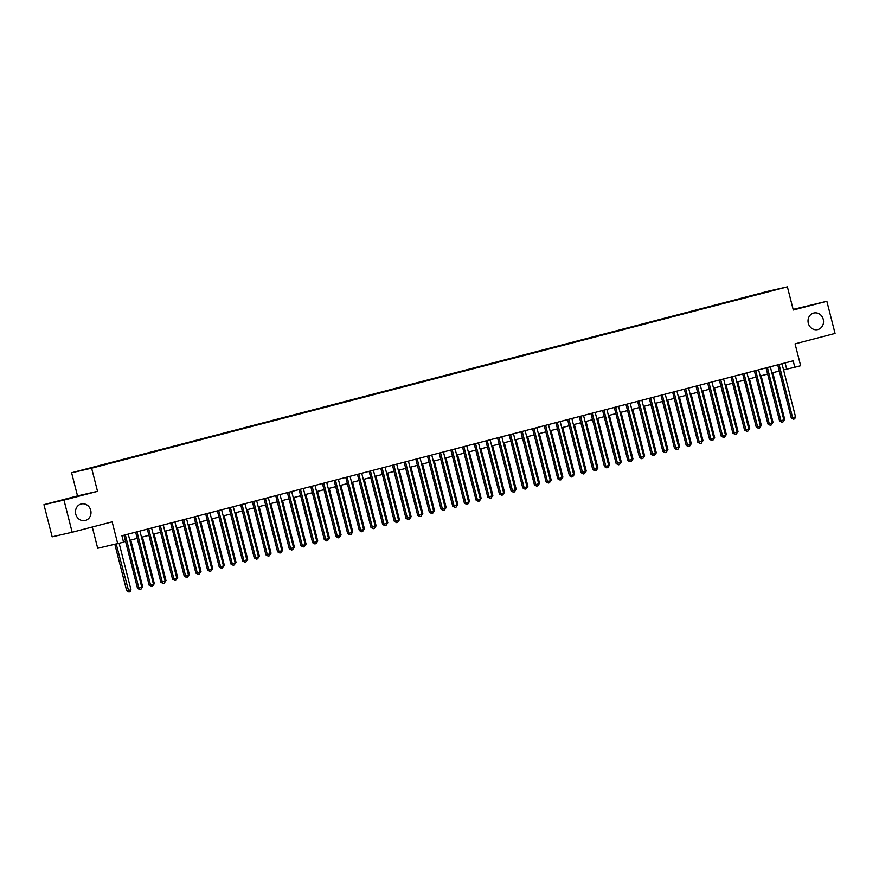 <?xml version="1.0" encoding="UTF-8"?>
<svg xmlns="http://www.w3.org/2000/svg" width="879" height="879" viewBox="0 0 879 879"><rect width="100%" height="100%" fill="white"/><g stroke="black" fill="none" stroke-linecap="round" stroke-linejoin="round"><path stroke-width="1.32" d="M90.713 510.27A8.493 7.724 -102.8 0 1 85.131 520.511A8.493 7.724 -102.8 0 1 75.77 514.171A8.493 7.724 -102.8 0 1 81.351 503.942A8.493 7.724 -102.8 0 1 90.713 510.27M823.249 319.363A8.493 7.724 -102.8 0 1 817.668 329.592A8.493 7.724 -102.8 0 1 808.306 323.252A8.493 7.724 -102.8 0 1 813.888 313.023A8.493 7.724 -102.8 0 1 823.249 319.363M99.613 466.068L93.767 467.507L99.613 466.068M92.284 527.015L97.701 548.276L123.554 542.189L121.917 535.75L793.166 360.819L794.803 367.246L800.637 365.73L795.066 343.854L835.05 333.438L826.853 301.277L793.133 309.408M43.95 504.656L52.147 536.827L72.166 532.256L63.969 500.096L97.525 491.35L91.625 468.188L71.606 472.759L77.517 495.91L43.95 504.656L63.969 500.096M91.625 468.188L787.386 286.862L767.367 291.421L71.606 472.759M774.575 290.048L780.233 288.653L774.597 290.147M756.006 294.97L91.229 467.705L763.961 292.894M755.753 294.641L763.983 292.773M117.72 543.705L112.149 521.84L72.166 532.256M787.386 286.862L793.287 310.023L826.853 301.277M783.552 369.916L794.803 367.246M123.499 541.936L125.554 541.398M129.817 540.288L137.234 538.355M141.497 537.245L148.903 535.322M153.166 534.212L160.582 532.278M164.834 531.169L172.251 529.235M176.514 528.125L183.931 526.191M188.183 525.082L195.599 523.148M199.863 522.038L207.279 520.104M211.531 518.995L218.948 517.061M223.211 515.951L230.628 514.017M234.88 512.907L242.296 510.974M246.559 509.864L253.965 507.93M258.228 506.82L265.645 504.898M269.908 503.788L277.314 501.854M281.577 500.744L288.993 498.811M293.256 497.701L300.662 495.767M304.925 494.657L312.342 492.723M316.605 491.614L324.01 489.68M328.274 488.57L335.69 486.636M339.942 485.527L347.359 483.593M351.622 482.483L359.039 480.549M363.291 479.44L370.707 477.517M374.97 476.396L382.387 474.473M386.639 473.363L394.056 471.43M398.319 470.32L405.735 468.386M409.988 467.276L417.404 465.343M421.667 464.233L429.073 462.299M433.336 461.189L440.753 459.256M445.016 458.146L452.421 456.212M456.684 455.102L464.101 453.168M468.364 452.059L475.77 450.125M480.033 449.015L487.449 447.092M491.713 445.972L499.118 444.049M503.381 442.939L510.798 441.005M515.05 439.896L522.467 437.962M526.73 436.852L534.146 434.918M538.398 433.808L545.815 431.875M550.078 430.765L557.495 428.831M561.747 427.721L569.163 425.788M573.427 424.678L580.843 422.744M585.095 421.634L592.512 419.701M596.775 418.591L604.181 416.668M608.444 415.558L615.86 413.624M620.124 412.515L627.529 410.581M631.792 409.471L639.209 407.537M643.472 406.428L650.878 404.494M655.141 403.384L662.557 401.45M666.82 400.341L674.226 398.407M678.489 397.297L685.906 395.363M690.169 394.253L697.574 392.32M701.838 391.21L709.254 389.276M713.506 388.166L720.923 386.244M725.186 385.134L732.603 383.2M736.855 382.09L744.271 380.157M748.534 379.047L755.951 377.113M760.203 376.003L767.62 374.069M771.883 372.96L779.299 371.026M785.112 362.917L786.694 369.103M97.525 491.35L77.517 495.91M777.717 364.84L791.254 417.943L792.605 417.635L779.058 364.488M795.528 416.877L794.671 418.865L793.506 419.173L792.605 417.635L795.528 416.877L781.98 363.73M793.506 419.173L791.254 417.943M783.76 419.591L784.705 419.338L772.817 372.718M784.705 419.338L783.167 421.513M766.048 367.883L779.574 420.986L780.937 420.678L767.389 367.532M783.848 419.92L782.991 421.909L781.827 422.217L780.937 420.678L783.848 419.92L770.301 366.774M781.827 422.217L779.574 420.986M754.369 370.927L767.905 424.03L769.257 423.722L755.709 370.575M772.18 422.964L771.322 424.953L770.158 425.26L769.257 423.722L772.18 422.964L758.632 369.817M770.158 425.26L767.905 424.03M742.7 373.971L756.237 427.073L757.588 426.765L744.041 373.619M760.5 425.996L759.643 427.996L758.478 428.304L757.588 426.765L760.5 425.996L746.952 372.861M758.478 428.304L756.237 427.073M731.02 377.014L744.557 430.117L745.908 429.809L732.361 376.662M748.831 429.04L747.974 431.04L746.809 431.336L745.908 429.809L748.831 429.04L735.284 375.904M746.809 431.336L744.557 430.117M772.092 422.634L773.037 422.381L761.148 375.762M773.037 422.381L771.487 424.557M760.423 425.667L761.357 425.425L749.468 378.794M761.357 425.425L759.819 427.601M748.743 428.71L749.688 428.469L737.8 381.838M749.688 428.469L748.139 430.644M737.074 431.754L738.008 431.512L726.12 384.881M738.008 431.512L736.47 433.688M719.352 380.058L732.888 433.16L734.24 432.853L720.692 379.706M737.151 432.083L736.294 434.083L735.13 434.38L734.24 432.853L737.151 432.083L723.604 378.948M735.13 434.38L732.888 433.16M725.395 434.797L726.34 434.556L714.451 387.925M726.34 434.556L724.79 436.72M707.672 383.101L721.209 436.193L722.56 435.885L709.012 382.75M725.483 435.127L724.626 437.127L723.461 437.423L722.56 435.885L725.483 435.127L711.935 381.991M723.461 437.423L721.209 436.193M713.726 437.841L714.66 437.599L702.771 390.968M714.66 437.599L713.122 439.764M696.003 386.134L709.54 439.236L710.891 438.929L697.344 385.793M713.803 438.171L712.957 440.159L711.781 440.467L710.891 438.929L713.803 438.171L700.255 385.024M711.781 440.467L709.54 439.236M702.046 440.884L702.991 440.643L691.103 394.012M702.991 440.643L701.453 442.807M684.323 389.177L697.86 442.28L699.212 441.972L685.664 388.837M702.134 441.214L701.277 443.203L700.113 443.51L699.212 441.972L702.134 441.214L688.587 388.068M700.113 443.51L697.86 442.28M690.378 443.928L691.312 443.686L679.434 397.055M691.312 443.686L689.773 445.851M672.655 392.221L686.191 445.323L687.543 445.016L673.995 391.869M690.454 444.258L689.608 446.246L688.433 446.554L687.543 445.016L690.454 444.258L676.918 391.111M688.433 446.554L686.191 445.323M660.975 395.264L674.512 448.367L675.863 448.059L662.316 394.913M678.786 447.301L677.929 449.29L676.764 449.598L675.863 448.059L678.786 447.301L665.238 394.155M676.764 449.598L674.512 448.367M649.306 398.308L662.843 451.41L664.194 451.103L650.647 397.956M667.106 450.345L666.26 452.333L665.084 452.641L664.194 451.103L667.106 450.345L653.569 397.198M665.084 452.641L662.843 451.41M637.627 401.351L651.163 454.454L652.515 454.146L638.978 401M655.437 453.388L654.58 455.377L653.416 455.685L652.515 454.146L655.437 453.388L641.89 400.242M653.416 455.685L651.163 454.454M625.958 404.395L639.494 457.498L640.846 457.19L627.298 404.043M643.769 456.421L642.912 458.42L641.736 458.728L640.846 457.19L643.769 456.421L630.221 403.285M641.736 458.728L639.494 457.498M614.278 407.438L627.815 460.541L629.166 460.233L615.63 407.087M632.089 459.464L631.232 461.464L630.067 461.761L629.166 460.233L632.089 459.464L618.541 406.329M630.067 461.761L627.815 460.541M602.609 410.482L616.146 463.585L617.497 463.266L603.95 410.13M620.42 462.508L619.563 464.508L618.398 464.804L617.497 463.266L620.42 462.508L606.873 409.372M618.398 464.804L616.146 463.585M590.941 413.526L604.466 466.617L605.829 466.309L592.281 413.174M608.74 465.551L607.883 467.551L606.719 467.848L605.829 466.309L608.74 465.551L595.193 412.416M606.719 467.848L604.466 466.617M579.261 416.558L592.798 469.661L594.149 469.353L580.601 416.217M597.072 468.595L596.215 470.584L595.05 470.891L594.149 469.353L597.072 468.595L583.524 415.448M595.05 470.891L592.798 469.661M567.592 419.602L581.129 472.704L582.48 472.397L568.933 419.261M585.392 471.638L584.535 473.627L583.37 473.935L582.48 472.397L585.392 471.638L571.844 418.492M583.37 473.935L581.129 472.704M555.913 422.645L569.449 475.748L570.801 475.44L557.253 422.294M573.723 474.682L572.866 476.671L571.702 476.978L570.801 475.44L573.723 474.682L560.176 421.535M571.702 476.978L569.449 475.748M544.244 425.689L557.78 478.791L559.132 478.484L545.584 425.337M562.044 477.726L561.187 479.714L560.022 480.022L559.132 478.484L562.044 477.726L548.496 424.579M560.022 480.022L557.78 478.791M678.698 446.971L679.643 446.719L667.754 400.099M679.643 446.719L678.105 448.894M667.029 450.015L667.963 449.762L656.086 403.142M667.963 449.762L666.425 451.938M655.349 453.048L656.294 452.806L644.406 406.186M656.294 452.806L654.756 454.981M643.681 456.091L644.615 455.849L632.737 409.218M644.615 455.849L643.076 458.025M632.001 459.135L632.946 458.893L621.057 412.262M632.946 458.893L631.408 461.068M620.332 462.178L621.266 461.936L609.389 415.306M621.266 461.936L619.728 464.112M608.653 465.222L609.597 464.98L597.709 418.349M609.597 464.98L608.059 467.145M596.984 468.265L597.918 468.024L586.04 421.393M597.918 468.024L596.38 470.188M585.315 471.309L586.249 471.067L574.361 424.436M586.249 471.067L584.711 473.232M573.635 474.352L574.58 474.1L562.692 427.48M574.58 474.1L573.031 476.275M561.967 477.396L562.901 477.143L551.012 430.523M562.901 477.143L561.362 479.319M550.287 480.439L551.232 480.187L539.343 433.567M551.232 480.187L549.683 482.362M532.564 428.732L546.101 481.835L547.452 481.527L533.905 428.381M550.375 480.769L549.518 482.758L548.353 483.065L547.452 481.527L550.375 480.769L536.827 427.623M548.353 483.065L546.101 481.835M520.895 431.776L534.432 484.878L535.783 484.571L522.236 431.424M538.695 483.813L537.849 485.801L536.673 486.109L535.783 484.571L538.695 483.813L525.148 430.666M536.673 486.109L534.432 484.878M509.216 434.819L522.752 487.922L524.104 487.614L510.556 434.468M527.026 486.845L526.169 488.845L525.005 489.153L524.104 487.614L527.026 486.845L513.479 433.71M525.005 489.153L522.752 487.922M497.547 437.863L511.084 490.965L512.435 490.658L498.887 437.511M515.347 489.889L514.501 491.888L513.325 492.185L512.435 490.658L515.347 489.889L501.81 436.753M513.325 492.185L511.084 490.965M538.618 483.472L539.552 483.23L527.664 436.61M539.552 483.23L538.014 485.406M526.939 486.516L527.883 486.274L515.995 439.643M527.883 486.274L526.345 488.449M515.27 489.559L516.204 489.317L504.326 442.686M516.204 489.317L514.665 491.493M503.59 492.603L504.535 492.361L492.647 445.73M504.535 492.361L502.997 494.536M485.867 440.906L499.404 494.009L500.755 493.69L487.208 440.555M503.678 492.932L502.821 494.932L501.656 495.229L500.755 493.69L503.678 492.932L490.13 439.797M501.656 495.229L499.404 494.009M491.921 495.646L492.855 495.404L480.978 448.773M492.855 495.404L491.317 497.569M474.199 443.95L487.735 497.042L489.087 496.734L475.539 443.598M491.998 495.976L491.152 497.975L489.977 498.272L489.087 496.734L491.998 495.976L478.462 442.829M489.977 498.272L487.735 497.042M480.242 498.69L481.187 498.448L469.298 451.817M481.187 498.448L479.648 500.612M462.519 446.982L476.055 500.085L477.407 499.777L463.87 446.642M480.33 499.019L479.473 501.008L478.308 501.316L477.407 499.777L480.33 499.019L466.782 445.873M478.308 501.316L476.055 500.085M468.573 501.733L469.507 501.491L457.629 454.861M469.507 501.491L467.969 503.656M450.85 450.026L464.387 503.129L465.738 502.821L452.191 449.685M468.661 502.063L467.804 504.052L466.628 504.359L465.738 502.821L468.661 502.063L455.113 448.916M466.628 504.359L464.387 503.129M456.893 504.777L457.838 504.524L445.95 457.904M457.838 504.524L456.3 506.7M439.17 453.07L452.707 506.172L454.058 505.864L440.522 452.718M456.981 505.106L456.124 507.095L454.959 507.403L454.058 505.864L456.981 505.106L443.434 451.96M454.959 507.403L452.707 506.172M445.224 507.82L446.158 507.568L434.281 460.948M446.158 507.568L444.62 509.743M427.502 456.113L441.038 509.216L442.39 508.908L428.842 455.761M445.312 508.15L444.455 510.139L443.291 510.446L442.39 508.908L445.312 508.15L431.765 455.003M443.291 510.446L441.038 509.216M433.545 510.864L434.49 510.611L422.601 463.991M434.49 510.611L432.951 512.787M415.833 459.157L429.359 512.259L430.721 511.952L417.173 458.805M433.633 511.193L432.776 513.182L431.611 513.49L430.721 511.952L433.633 511.193L420.085 458.047M431.611 513.49L429.359 512.259M421.876 513.896L422.81 513.655L410.932 467.024M422.81 513.655L421.272 515.83M404.153 462.2L417.69 515.303L419.041 514.995L405.494 461.849M421.964 514.237L421.107 516.226L419.942 516.533L419.041 514.995L421.964 514.237L408.416 461.09M419.942 516.533L417.69 515.303M410.207 516.94L411.141 516.698L399.253 470.067M411.141 516.698L409.603 518.874M392.484 465.244L406.01 518.346L407.373 518.039L393.825 464.892M410.284 517.27L409.427 519.269L408.263 519.577L407.373 518.039L410.284 517.27L396.737 464.134M408.263 519.577L406.01 518.346M398.528 519.983L399.473 519.742L387.584 473.111M399.473 519.742L397.923 521.917M380.805 468.287L394.341 521.39L395.693 521.082L382.145 467.936M398.616 520.313L397.758 522.313L396.594 522.609L395.693 521.082L398.616 520.313L385.068 467.178M396.594 522.609L394.341 521.39M386.859 523.027L387.793 522.785L375.904 476.154M387.793 522.785L386.255 524.961M369.136 471.331L382.673 524.433L384.024 524.115L370.477 470.979M386.936 523.357L386.079 525.356L384.914 525.653L384.024 524.115L386.936 523.357L373.388 470.221M384.914 525.653L382.673 524.433M375.179 526.071L376.124 525.829L364.236 479.198M376.124 525.829L374.575 527.993M357.456 474.374L370.993 527.466L372.344 527.158L358.797 474.023M375.267 526.4L374.41 528.4L373.245 528.697L372.344 527.158L375.267 526.4L361.719 473.254M373.245 528.697L370.993 527.466M363.51 529.114L364.444 528.872L352.556 482.241M364.444 528.872L362.906 531.037M345.788 477.407L359.324 530.509L360.676 530.202L347.128 477.066M363.587 529.444L362.741 531.432L361.566 531.74L360.676 530.202L363.587 529.444L350.04 476.297M361.566 531.74L359.324 530.509M351.831 532.158L352.776 531.916L340.887 485.285M352.776 531.916L351.237 534.08M334.108 480.45L347.644 533.553L348.996 533.245L335.448 480.099M351.919 532.487L351.062 534.476L349.897 534.784L348.996 533.245L351.919 532.487L338.371 479.341M349.897 534.784L347.644 533.553M340.162 535.201L341.096 534.948L329.218 488.328M341.096 534.948L339.558 537.124M322.439 483.494L335.976 536.597L337.327 536.289L323.78 483.142M340.239 535.531L339.393 537.519L338.217 537.827L337.327 536.289L340.239 535.531L326.702 482.384M338.217 537.827L335.976 536.597M328.482 538.245L329.427 537.992L317.539 491.372M329.427 537.992L327.889 540.167M310.759 486.537L324.296 539.64L325.648 539.332L312.1 486.186M328.57 538.574L327.713 540.563L326.548 540.871L325.648 539.332L328.57 538.574L315.023 485.428M326.548 540.871L324.296 539.64M316.814 541.288L317.748 541.035L305.87 494.416M317.748 541.035L316.209 543.211M299.091 489.581L312.627 542.684L313.979 542.376L300.431 489.229M316.89 541.618L316.044 543.607L314.869 543.914L313.979 542.376L316.89 541.618L303.354 488.471M314.869 543.914L312.627 542.684M305.134 544.321L306.079 544.079L294.19 497.448M306.079 544.079L304.541 546.255M287.411 492.625L300.948 545.727L302.299 545.419L288.762 492.273M305.222 544.661L304.365 546.65L303.2 546.958L302.299 545.419L305.222 544.661L291.674 491.515M303.2 546.958L300.948 545.727M293.465 547.364L294.399 547.123L282.522 500.492M294.399 547.123L292.861 549.298M275.742 495.668L289.279 548.771L290.63 548.463L277.083 495.316M293.553 547.694L292.696 549.694L291.52 549.99L290.63 548.463L293.553 547.694L280.005 494.558M291.52 549.99L289.279 548.771M281.785 550.408L282.73 550.166L270.842 503.535M282.73 550.166L281.192 552.342M264.063 498.712L277.599 551.814L278.951 551.507L265.414 498.36M281.873 550.737L281.016 552.737L279.852 553.034L278.951 551.507L281.873 550.737L268.326 497.602M279.852 553.034L277.599 551.814M270.117 553.451L271.051 553.21L259.173 506.579M271.051 553.21L269.512 555.374M252.394 501.755L265.93 554.847L267.282 554.539L253.734 501.404M270.205 553.781L269.348 555.781L268.183 556.077L267.282 554.539L270.205 553.781L256.657 500.645M268.183 556.077L265.93 554.847M258.437 556.495L259.382 556.253L247.493 509.622M259.382 556.253L257.844 558.418M240.725 504.788L254.251 557.89L255.602 557.583L242.066 504.447M258.525 556.825L257.668 558.813L256.503 559.121L255.602 557.583L258.525 556.825L244.977 503.678M256.503 559.121L254.251 557.89M246.768 559.538L247.702 559.297L235.825 512.666M247.702 559.297L246.164 561.461M229.045 507.831L242.582 560.934L243.933 560.626L230.386 507.491M246.856 559.868L245.999 561.857L244.834 562.164L243.933 560.626L246.856 559.868L233.309 506.722M244.834 562.164L242.582 560.934M235.1 562.582L236.033 562.34L224.145 515.709M236.033 562.34L234.495 564.505M217.377 510.875L230.902 563.977L232.265 563.67L218.717 510.523M235.176 562.912L234.319 564.9L233.155 565.208L232.265 563.67L235.176 562.912L221.629 509.765M233.155 565.208L230.902 563.977M223.42 565.626L224.365 565.373L212.476 518.753M224.365 565.373L222.816 567.548M205.697 513.918L219.234 567.021L220.585 566.713L207.037 513.567M223.508 565.955L222.651 567.944L221.486 568.252L220.585 566.713L223.508 565.955L209.96 512.809M221.486 568.252L219.234 567.021M211.751 568.669L212.685 568.416L200.797 521.796M212.685 568.416L211.147 570.592M194.028 516.962L207.565 570.064L208.916 569.757L195.369 516.61M211.828 568.999L210.971 570.987L209.806 571.295L208.916 569.757L211.828 568.999L198.28 515.852M209.806 571.295L207.565 570.064M200.071 571.713L201.016 571.46L189.128 524.84M201.016 571.46L199.467 573.635M182.349 520.005L195.885 573.108L197.237 572.8L183.689 519.654M200.159 572.042L199.302 574.031L198.138 574.339L197.237 572.8L200.159 572.042L186.612 518.896M198.138 574.339L195.885 573.108M188.403 574.745L189.337 574.503L177.448 527.872M189.337 574.503L187.798 576.679M170.68 523.049L184.216 576.152L185.568 575.844L172.02 522.697M188.48 575.075L187.623 577.074L186.458 577.382L185.568 575.844L188.48 575.075L174.932 521.939M186.458 577.382L184.216 576.152M176.723 577.789L177.668 577.547L165.779 530.916M177.668 577.547L176.13 579.722M159 526.092L172.537 579.195L173.888 578.887L160.341 525.741M176.811 578.118L175.954 580.118L174.789 580.415L173.888 578.887L176.811 578.118L163.263 524.983M174.789 580.415L172.537 579.195M165.054 580.832L165.988 580.59L154.1 533.96M165.988 580.59L164.45 582.766M147.331 529.136L160.868 582.239L162.219 581.92L148.672 528.784M165.131 581.162L164.285 583.162L163.109 583.458L162.219 581.92L165.131 581.162L151.595 528.026M163.109 583.458L160.868 582.239M153.375 583.876L154.319 583.634L142.431 537.003M154.319 583.634L152.781 585.799M135.652 532.18L149.188 585.271L150.54 584.964L136.992 531.828M153.462 584.205L152.605 586.205L151.441 586.502L150.54 584.964L153.462 584.205L139.915 531.07M151.441 586.502L149.188 585.271M141.706 586.919L142.64 586.678L130.762 540.047M142.64 586.678L141.101 588.842M123.983 535.212L137.52 588.315L138.871 588.007L125.323 534.871M141.783 587.249L140.937 589.238L139.761 589.545L138.871 588.007L141.783 587.249L128.246 534.102M139.761 589.545L137.52 588.315M114.863 544.365L126.697 590.787L128.048 590.479L130.971 589.721L119.148 543.332M116.215 544.057L128.949 592.017L126.697 590.787M130.971 589.721L130.114 591.71L128.949 592.017"/></g></svg>
